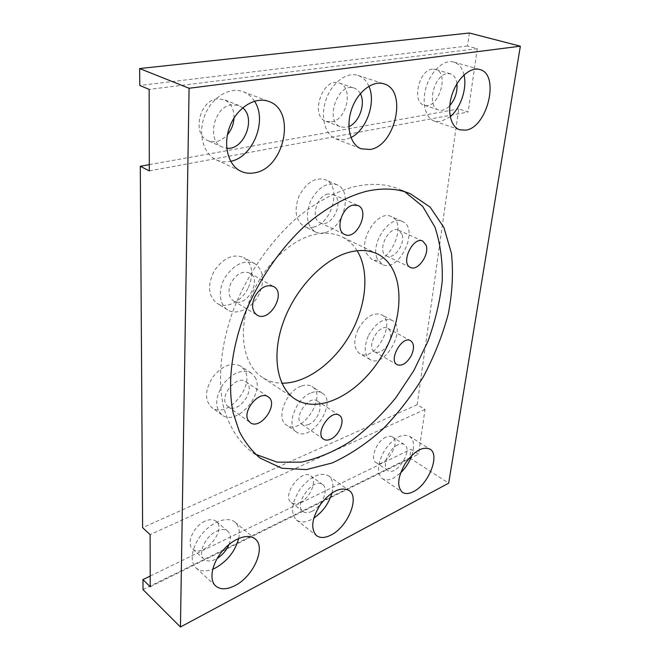 <?xml version="1.0" encoding="UTF-8"?>
<svg xmlns="http://www.w3.org/2000/svg" width="660" height="660" viewBox="0 0 660 660"><rect width="100%" height="100%" fill="white"/><g stroke="black" fill="none" stroke-linecap="round" stroke-linejoin="round"><path stroke-width="0.49" stroke-dasharray="3.3 2.47" d="M368.602 335.305C375.936 322.674 383.724 317.691 391.974 320.339C407.665 327.731 384.59 369.047 370.07 359.576C364.147 354.973 363.66 346.879 368.602 335.305M388.781 342.969C391.801 335.989 391.471 331.097 387.799 328.309C379.203 322.814 365.467 347.424 374.657 351.846C379.673 353.529 384.384 350.567 388.781 342.969M358.075 329.406C353.199 340.89 353.743 348.942 359.708 353.554C374.327 363.074 397.188 322.138 381.406 314.688C373.114 312.007 365.343 316.907 358.075 329.406M377.091 258.34C370.227 243.334 390.019 214.624 402.385 221.471C420.189 228.401 398.896 273.628 382.288 264.421L377.091 258.34M401.965 234.193L398.607 230.216C388.724 224.945 376.167 251.873 386.546 255.981C393.954 260.205 405.776 243.458 401.965 234.193M366.069 252.995L371.316 259.058C388.022 268.307 409.051 223.484 391.157 216.513C378.724 209.649 359.098 238.046 366.069 252.995M324.695 232.625C321.329 233.5 318.244 233.269 315.43 231.924C306.801 226.05 305.176 215.812 310.546 201.201C317.996 187.498 326.783 182.011 336.913 184.734C353.529 190.864 343.546 228.756 324.695 232.625M327.921 193.999C316.519 195.938 310.324 218.98 320.067 222.692C332.005 229.152 345.634 199.337 332.953 194.378L327.921 193.999M313.45 227.164C332.285 223.426 342.028 185.873 325.363 179.718C315.216 176.971 306.463 182.366 299.096 195.913C293.815 210.383 295.507 220.547 304.177 226.421C306.991 227.766 310.084 228.013 313.45 227.164M259.306 293.75C252.895 307.758 237.055 316.09 227.659 309.903C219.153 304.837 217.8 289.682 225.101 277.349C234.284 264.115 244.159 259.528 254.743 263.604C263.455 269.965 264.974 280.013 259.306 293.75M230.983 282.983C227.675 291.126 228.508 297.082 233.475 300.869C245.8 309.078 262.936 279.766 249.727 273.091C242.641 270.476 236.395 273.776 230.983 282.983M248.44 287.455C254.026 273.851 252.442 263.876 243.697 257.507C233.104 253.415 223.261 257.903 214.17 270.971C207.215 285.301 208.131 296.068 216.909 303.286C226.339 309.482 242.113 301.315 248.44 287.455M254.892 377C265.691 393.162 236.626 426.954 221.892 414.892C214.673 407.74 215.044 397.584 222.989 384.425C232.716 372.57 242.146 368.8 251.287 373.123L254.892 377M226.281 404.778L228.096 406.709C238.433 414.884 256.963 388.451 245.734 381.645C236.94 374.591 219.359 395.365 226.281 404.778M244.522 370.078L240.892 366.201C231.734 361.845 222.329 365.524 212.677 377.231C204.814 390.241 204.501 400.323 211.753 407.484C226.545 419.578 255.42 386.215 244.522 370.078M311.338 392.799C315.62 391.157 319.242 391.248 322.195 393.071C338.242 402.196 311.157 443.256 296.423 431.978C285.623 425.815 296.084 398.029 311.338 392.799M308.698 424.471C305.984 425.576 303.691 425.527 301.81 424.314C292.429 418.795 308.616 394.424 317.278 400.975C323.87 404.638 317.823 421.055 308.698 424.471M301.092 386.174C285.854 391.273 275.558 418.811 286.399 425.023C301.232 436.359 328.102 395.711 311.965 386.521C308.995 384.697 305.374 384.582 301.092 386.174M469.351 33L467.528 46.027L477.312 48.667L468.13 112.018L458.692 108.95L417.178 404.737L425.04 409.431L418.555 454.162L410.924 449.279L409.712 457.941L143.022 589.594M409.712 457.941L448.676 483.178M150.208 576.056L410.924 449.279M150.232 586.773L418.555 454.162M425.04 409.431L150.117 534.625M385.976 437.135C376.612 440.962 369.584 459.063 376.027 462.553C384.599 469.07 401.849 442.159 392.469 436.961C390.745 435.905 388.583 435.963 385.976 437.135M205.012 521.161C193.702 525.921 185.79 543.683 192.58 548.922C202.719 558.954 227.436 529.815 216.166 521.351C213.403 519.172 209.682 519.106 205.012 521.161M300.143 502.491C310.414 497.962 317.575 480.175 310.769 475.926C301.57 468.072 281.201 495.874 291.332 502.573C293.617 504.199 296.554 504.166 300.143 502.491M417.178 404.737L142.618 527.662M255.544 454.294L250.536 450.937C237.897 440.773 228.426 425.452 223.278 405.743C217.478 378.51 220.828 344.14 233.533 309.515C247.137 274.989 269.363 242.599 295.177 219.343C315.084 202.702 334.917 191.796 354.676 186.631C371.464 182.919 386.347 183.769 399.341 189.181L404.786 191.763M357.151 250.734C353.29 244.555 348.224 239.935 341.971 236.866C333.506 232.823 323.804 232.196 312.84 234.968C287.479 241.494 260.155 269.692 248.985 302.057C237.732 334.438 244.076 365.5 262.168 377.239C268.001 381.051 274.568 383.031 281.853 383.196M411.856 455.293C414.769 446.02 413.96 439.667 409.431 436.21C401.89 433.207 393.665 437.827 384.755 450.07C377.297 463.303 376.472 472.808 382.272 478.582C385.242 480.472 388.979 480.315 393.484 478.096L400.546 472.972M397.906 444.799C388.55 448.742 381.389 466.999 387.783 470.456C396.272 476.916 413.671 449.707 404.374 444.56C402.666 443.52 400.513 443.603 397.906 444.799M331.996 492.904C333.911 484.894 332.764 479.193 328.564 475.819C320.24 471.793 310.843 476.083 300.391 488.705C291.514 502.59 290.21 513.026 296.497 520.006C300.25 522.703 305.11 522.596 311.075 519.692L313.731 518.166M311.817 511.368C322.096 506.707 329.381 488.755 322.616 484.539C313.508 476.734 292.966 504.908 303.022 511.541C305.291 513.15 308.22 513.092 311.817 511.368M238.697 538.403C240.166 531.118 238.928 525.698 234.985 522.151C228.03 516.145 212.924 521.128 202.496 533.387C191.969 545.564 189.065 561.775 196.061 567.971C200.17 571.444 205.722 571.857 212.701 569.201M228.987 544.475C231.181 538.527 230.785 534.105 227.799 531.217C225.052 529.056 221.331 529.031 216.645 531.152C205.301 536.068 197.257 554.029 204.014 559.218C207.314 561.808 211.712 561.536 217.214 558.393M463.996 74.926C462.297 67.996 458.906 63.715 453.816 62.065C444.345 59.169 431.45 70.422 426.442 86.287C421.311 102.118 425.304 118.198 434.56 121.192L440.872 121.58L450.227 116.713M456.959 83.746C456.225 78.4 454.055 75.091 450.45 73.837L447.241 73.623C433.793 74.638 426.352 107.101 438.677 109.964C442.315 110.995 446.011 109.576 449.757 105.707M368.874 86.229C366.44 80.685 362.794 77.072 357.935 75.397C346.698 71.544 331.65 82.863 325.949 99.899C320.1 116.878 325.034 134.863 335.981 138.946L344.982 139.697L350.98 137.569M360.31 93.654C358.834 90.865 356.804 89.017 354.222 88.102C337.829 81.46 324.052 121.918 340.799 126.934L346.087 127.38L348.901 126.522M331.444 121.861C346.912 120.202 353.842 87.079 339.273 83.061C322.831 76.412 309.367 116.341 326.155 121.399L331.444 121.861M254.479 101.186C251.6 96.69 247.855 93.547 243.235 91.74C229.804 86.41 211.745 97.251 204.765 115.467C197.612 133.609 203.346 154.069 216.389 159.893C220.621 161.815 225.126 162.335 229.903 161.452L230.662 161.296M242.682 107.811L238.854 105.476L231.932 104.709C213.724 106.235 206.159 141.281 222.445 147.122L226.735 148.211M432.3 69.168C418.828 70.109 411.65 102.209 424.034 105.105C437.927 110.632 450.194 73.054 435.526 69.391L432.3 69.168M234.003 118.049C234.118 108.95 230.843 102.82 224.185 99.66L217.272 98.868C199.138 100.287 191.829 134.855 208.114 140.712C214.954 143.261 221.397 141.265 227.436 134.731M477.312 48.667L149.143 89.389M467.528 46.027L139.771 85.462M149.308 164.654L458.692 108.95M149.325 170.907L468.13 112.018M391.974 320.339L381.406 314.688M370.07 359.576L359.708 353.554M374.657 351.846L397.163 364.716M387.799 328.309L410.578 340.692M402.385 221.471L391.157 216.513M382.288 264.421L371.316 259.058M386.546 255.981L410.429 267.424M398.607 230.216L422.812 241.131M336.913 184.734L325.363 179.718M315.43 231.924L304.177 226.421M320.067 222.692L344.652 234.44M332.953 194.378L357.918 205.491M254.743 263.604L243.697 257.507M227.659 309.903L216.909 303.286M233.475 300.869L256.988 315.043M249.727 273.091L273.628 286.572M251.287 373.123L240.892 366.201M221.892 414.892L211.753 407.484M228.096 406.709L250.231 422.59M245.734 381.645L268.191 396.891M322.195 393.071L311.965 386.521M296.423 431.978L286.399 425.023M301.81 424.314L323.598 439.197M317.278 400.975L339.339 415.322M410.454 193.784L399.341 189.181M260.172 458.131L250.536 450.937M377.355 253.894L341.971 236.866M294.904 398.937L262.168 377.239M382.272 478.582L402.361 492.286M409.431 436.21L429.932 449.097M296.497 520.006L316.495 535.615M328.564 475.819L349.024 490.446M291.332 502.573L303.022 511.541M310.769 475.926L322.616 484.539M196.061 567.971L215.663 585.964M234.985 522.151L255.131 538.931M434.56 121.192L459.673 129.797M453.816 62.065L479.746 69.498M335.981 138.946L361.152 148.797M357.935 75.397L383.988 83.853M326.155 121.399L340.799 126.934M339.273 83.061L354.222 88.102M216.389 159.893L241.098 171.352M243.235 91.74L268.925 101.508M227.799 531.217L216.166 521.351M204.014 559.218L192.58 548.922M450.45 73.837L435.526 69.391M438.677 109.964L424.034 105.105M404.374 444.56L392.469 436.961M387.783 470.456L376.027 462.553M238.854 105.476L224.185 99.66M222.445 147.122L208.114 140.712"/><path stroke-width="0.99" d="M411.337 355.525C406.849 363.272 402.13 366.341 397.163 364.716C388.088 360.376 402.121 335.255 410.578 340.692C414.191 343.464 414.439 348.406 411.337 355.525M426.096 245.132C429.742 254.479 417.73 271.615 410.429 267.424C400.158 263.389 413.061 235.9 422.812 241.131L426.096 245.132M352.902 205.161L357.918 205.491C370.507 210.4 356.474 240.859 344.652 234.44C334.975 230.785 341.492 207.265 352.902 205.161M254.727 296.893C260.271 287.447 266.574 284.006 273.628 286.572C286.762 293.188 269.222 323.21 256.988 315.043C252.062 311.264 251.311 305.209 254.727 296.893M248.44 420.659C241.626 411.221 259.495 389.87 268.191 396.891C279.328 403.606 260.461 430.708 250.231 422.59L248.44 420.659M180.444 627L448.676 483.178L520.344 46.192L469.351 33L139.656 68.549L189.082 88.267L180.444 627L143.022 589.594L142.956 579.579L150.232 586.773L150.117 534.625L142.618 527.662L140.291 166.279L149.325 170.907L149.143 89.389L139.771 85.462L139.656 68.549M520.344 46.192L189.082 88.267M142.956 579.579L150.208 576.056M330.462 439.238C327.739 440.41 325.454 440.393 323.598 439.197C314.325 433.768 330.8 408.837 339.339 415.322C345.848 418.927 339.595 435.633 330.462 439.238M404.786 191.763L422.664 206.357L434.957 227.123C440.352 243.466 442.778 261.401 442.233 280.937C440.071 300.927 435.303 321.04 427.944 341.294L413.837 370.59L395.876 397.7C382.239 414.389 367.389 428.769 351.326 440.855C334.818 451.316 318.161 458.411 301.356 462.132L277.225 462.181L255.544 454.294M365.871 191.425C382.66 187.605 397.526 188.389 410.454 193.784L430.155 207.149L443.924 227.56L451.448 253.3C453.453 272.489 452.397 292.677 448.288 313.879C442.579 335.173 434.371 355.938 423.67 376.183C411.749 395.736 398.096 413.407 382.717 429.206C366.605 443.578 349.8 454.814 332.293 462.916L306.322 469.606L281.738 468.22L260.172 458.131C251.897 451.168 244.942 442.282 239.324 431.467L233.17 412.871C227.527 385.506 231.074 350.873 243.986 315.909C257.804 281.045 280.236 248.275 306.19 224.697C325.9 207.925 346.401 196.639 365.871 191.425M348.364 252.483C322.921 259.611 295.012 289.03 283.206 322.402C271.301 355.773 277.068 387.379 294.904 398.937C320.141 415.462 361.746 392.015 383.435 353.314C405.603 314.878 404.464 267.135 377.355 253.894C369.022 249.917 359.353 249.439 348.364 252.483M281.853 383.196C306.083 383.584 333.968 362.942 350.179 334.405C366.407 305.877 369.88 271.359 357.151 250.734M400.546 472.972C405.677 467.957 409.447 462.066 411.856 455.293M413.49 491.609C408.986 493.919 405.273 494.142 402.361 492.286C396.685 486.568 397.65 476.965 405.24 463.485C414.265 450.994 422.499 446.193 429.932 449.097C440.36 454.608 428.711 484.341 413.49 491.609M313.731 518.166C322.773 511.896 328.853 503.473 331.996 492.904M331.015 535.029C325.042 538.073 320.207 538.271 316.495 535.615C310.332 528.693 311.767 518.141 320.801 503.951C331.386 491.023 340.799 486.519 349.024 490.446C359.989 497.194 347.845 526.894 331.015 535.029M212.701 569.201L215.325 568.012C227.395 561.115 235.183 551.24 238.697 538.403M217.214 558.393C222.577 554.977 226.504 550.341 228.987 544.475M234.91 585.635C226.801 589.718 220.382 589.826 215.663 585.964C208.742 579.843 211.843 563.409 222.519 550.894C233.104 538.304 248.259 532.991 255.131 538.931C266.351 547.156 253.523 576.518 234.91 585.635M450.227 116.713C460.705 108.042 467.305 88.258 463.996 74.926M449.757 105.707C455.128 99.363 457.529 92.045 456.959 83.746M465.935 130.136L459.673 129.797C450.508 126.844 446.779 110.525 452.133 94.372C457.355 78.185 470.365 66.627 479.746 69.498C500.222 74.192 487.542 127.331 465.935 130.136M350.98 137.569C366.514 130.078 376.332 102.349 368.874 86.229M348.901 126.522C359.263 122.504 365.912 103.546 360.31 93.654M370.128 149.482L361.152 148.797C350.27 144.746 345.592 126.472 351.673 109.106C357.613 91.682 372.826 80.025 383.988 83.853C407.822 90.321 395.356 146.05 370.128 149.482M230.662 161.296C252.895 157.369 267.729 120.466 254.479 101.186M226.735 148.211C243.738 150.587 256.501 118.602 242.682 107.811M254.636 172.796C249.835 173.745 245.322 173.267 241.098 171.352C228.071 165.544 222.56 144.697 229.977 126.093C237.221 107.407 255.511 96.17 268.925 101.508C296.678 110.69 284.254 168.572 254.636 172.796M227.436 134.731C231.412 129.938 233.607 124.385 234.003 118.049M140.291 166.279L149.308 164.654"/></g></svg>
